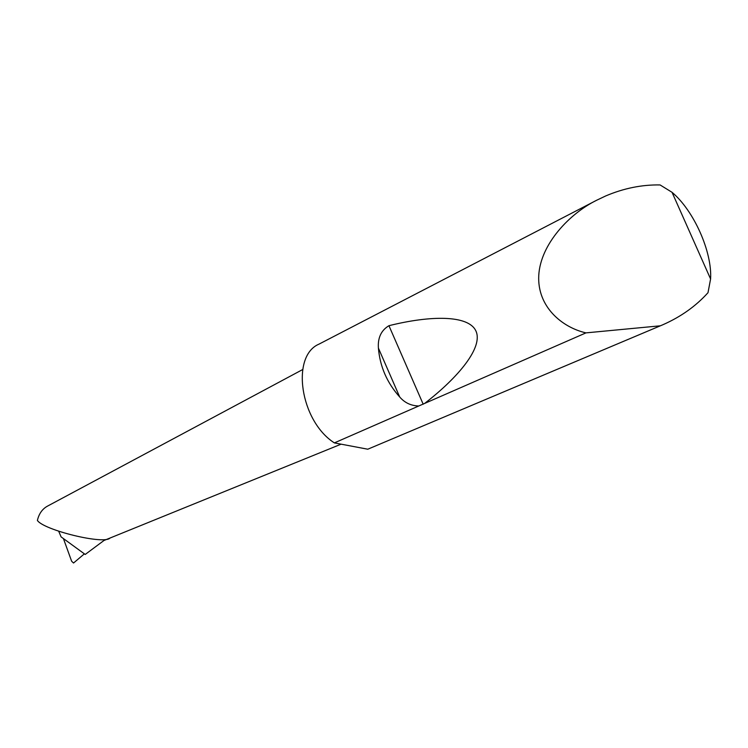 <?xml version="1.0" encoding="UTF-8"?>
<svg xmlns="http://www.w3.org/2000/svg" width="748" height="748" viewBox="0 0 748 748"><rect width="100%" height="100%" fill="white"/><g stroke="black" fill="none" stroke-linecap="round" stroke-linejoin="round"><path stroke-width="1.12" d="M84.365 553.847L73.538 563.02L71.64 561.243L63.421 538.579M710.591 278.976L708.001 292.692C695.883 306.156 680.82 316.853 662.812 324.772L660.362 325.801L585.965 332.879C562.085 327.409 537.092 306.774 538.756 275.414C540.514 243.998 569.658 213.498 596.726 200.212L605.721 195.939C623.776 188.281 641.896 184.606 660.091 184.943L672.041 192.311L710.591 278.976C712.283 251.936 693.901 210.684 672.041 192.311M418.758 405.986C411.026 405.781 404.668 402.779 399.703 396.982C387.062 382.883 379.965 366.585 378.404 348.091C377.684 337.787 381.2 330.326 388.941 325.698C430.334 315.366 468.454 314.805 475.906 330.953C483.414 347.081 458.823 377.029 424.64 403.424L334.365 442.891C300.023 420.956 290.682 355.954 319.022 344.117L596.726 200.212M585.965 332.879L424.64 403.424M341.107 444.172L110.05 538.027C104.037 544.946 43.412 529.967 37.4 520.43C38.961 513.764 42.29 509.014 47.395 506.181L302.659 369.559M109.685 538.167L103.981 540.486L85.207 554.455L61.102 536.886L58.727 531.314M660.362 325.801L367.782 449.211L334.365 442.891M661.587 325.296L367.782 449.211M399.703 396.982L378.404 348.091M423.2 404.238L388.941 325.698"/></g></svg>
